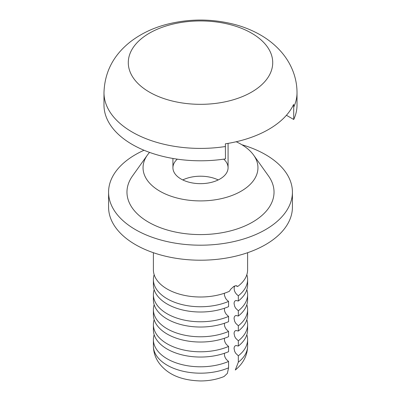 <?xml version="1.0" encoding="UTF-8"?>
<svg xmlns="http://www.w3.org/2000/svg" width="401" height="401" viewBox="0 0 401 401"><rect width="100%" height="100%" fill="white"/><g stroke="black" fill="none" stroke-linecap="round" stroke-linejoin="round"><path stroke-width="0.6" d="M235.703 285.723L237.678 286.509L236.7 285.803L235.362 285.778L233.783 286.424L230.63 289.316L229.432 291.271A47.107 27.198 180 0 1 179.808 294.239A47.107 27.198 180 0 1 153.393 269.808L153.393 252.705M246.846 274.685A47.107 27.198 180 0 1 247.607 279.562A47.107 27.198 180 0 1 238.324 295.773C234.936 293.171 233.623 290.159 234.379 286.74L234.936 285.958M238.324 362.193A47.107 27.198 180 0 0 247.607 345.983C247.467 355.341 243.367 363.351 235.312 370.013L238.324 362.193L238.324 355.812L235.673 353.226L234.7 351.431L234.049 348.519L234.269 347.05L235.026 345.928L235.968 345.507L238.324 346.058A47.107 27.198 180 0 0 247.607 329.848L247.607 324.594A47.107 27.198 180 0 1 238.324 340.805L235.673 338.218L234.7 336.424L234.049 333.512L234.269 332.043L235.026 330.915L235.968 330.494L238.324 331.046A47.107 27.198 180 0 0 247.607 314.835L247.607 309.582A47.107 27.198 180 0 1 238.324 325.792L235.673 323.206L234.7 321.412L234.049 318.499L234.269 317.031L235.026 315.908L235.968 315.487L238.324 316.038A47.107 27.198 180 0 0 247.607 299.828L247.607 294.575A47.107 27.198 180 0 1 238.324 310.785L235.673 308.199L234.7 306.404L234.049 303.492L234.269 302.018L235.026 300.895L235.968 300.474L238.324 301.026A47.107 27.198 180 0 0 247.607 284.815L247.607 279.562M246.846 334.725A47.107 27.198 180 0 1 247.607 339.602A47.107 27.198 180 0 1 238.324 355.812M246.846 319.717A47.107 27.198 180 0 1 247.607 324.594M246.846 304.705A47.107 27.198 180 0 1 247.607 309.582M246.846 289.692A47.107 27.198 180 0 1 247.607 294.575M144.029 150.255A91.919 53.067 0 0 0 108.581 192.129A91.919 53.067 0 0 0 165.322 241.156A91.919 53.067 0 0 0 265.497 229.653A91.919 53.067 0 0 0 292.419 192.129A91.919 53.067 0 0 0 241.918 144.756M108.581 192.129L108.581 207.137A91.919 53.067 0 0 0 165.322 256.169A91.919 53.067 0 0 0 265.497 244.665A91.919 53.067 0 0 0 292.419 207.137L292.419 192.129M247.607 252.705L247.607 269.808A47.107 27.198 180 0 1 237.678 286.509M223.723 159.152A27.574 15.92 180 0 1 228.074 167.738A27.574 15.92 180 0 1 200.5 183.658A27.574 15.92 180 0 1 172.926 167.738A27.574 15.92 180 0 1 177.277 159.152M218.224 179.934A27.574 15.92 0 0 0 182.776 179.934M236.194 141.748A57.448 33.168 180 0 1 241.121 144.285A57.448 33.168 180 0 1 253.622 155.107A57.448 33.168 180 0 1 200.5 200.906A57.448 33.168 180 0 1 147.378 155.107A57.448 33.168 180 0 1 149.563 152.4M253.622 155.107L268.495 175.964A73.533 42.456 180 0 1 200.5 234.585A73.533 42.456 180 0 1 132.505 175.964L147.378 155.107M224.365 293.256L224.42 295.266L225.522 298.174L226.68 299.803L228.575 301.402L228.575 306.655A47.107 27.198 180 0 1 179.327 309.111A47.107 27.198 180 0 1 153.393 284.815L153.393 279.562A47.107 27.198 180 0 1 154.154 274.685M224.365 308.264L224.55 310.855L225.257 312.685L226.324 314.379L228.575 316.414L228.575 321.667A47.107 27.198 180 0 1 179.327 324.123A47.107 27.198 180 0 1 153.393 299.828L153.393 294.575A47.107 27.198 180 0 1 154.154 289.692M224.365 323.276L224.55 325.868L225.257 327.697L226.324 329.391L228.575 331.421L228.575 336.675A47.107 27.198 180 0 1 179.327 339.131A47.107 27.198 180 0 1 153.393 314.835L153.393 309.582A47.107 27.198 180 0 1 154.154 304.705M224.365 338.289L224.55 340.875L225.257 342.705L226.324 344.399L228.575 346.434L228.575 351.687A47.107 27.198 180 0 1 179.327 354.143A47.107 27.198 180 0 1 153.393 329.848L153.393 324.594A47.107 27.198 180 0 1 154.154 319.717M224.365 353.296L224.55 355.887L225.257 357.717L226.324 359.411L228.575 361.441L228.575 367.822L227.367 373.386L224.029 376.544C216.761 379.456 208.951 380.925 200.61 380.95C185.718 380.529 174.134 376.93 165.864 370.153C157.693 363.476 153.538 355.416 153.393 345.983L153.393 339.602A47.107 27.198 180 0 1 154.154 334.725M238.324 340.805L238.324 346.058M238.324 325.792L238.324 331.046M238.324 310.785L238.324 316.038M238.324 295.773L238.324 301.026M228.575 361.441A47.107 27.198 180 0 1 179.327 363.897A47.107 27.198 180 0 1 153.393 339.602M228.575 346.434A47.107 27.198 180 0 1 179.327 348.89A47.107 27.198 180 0 1 153.393 324.594M228.575 331.421A47.107 27.198 180 0 1 179.327 333.878A47.107 27.198 180 0 1 153.393 309.582M228.575 316.414A47.107 27.198 180 0 1 179.327 318.87A47.107 27.198 180 0 1 153.393 294.575M228.575 301.402A47.107 27.198 180 0 1 179.327 303.858A47.107 27.198 180 0 1 153.393 279.562M225.372 143.824L225.477 158.891A96.516 55.724 180 0 1 103.984 105.072L103.984 92.686C104.626 72.105 113.448 55.127 130.445 41.749C140.616 33.945 152.355 28.235 165.678 24.626C189.347 18.416 212.966 18.526 236.525 24.962C245.106 27.403 253.086 30.737 260.455 34.962C268.454 39.554 275.362 45.158 281.181 51.789C287.126 58.601 291.462 66.21 294.184 74.611C296.063 80.506 297.006 86.531 297.016 92.686A96.516 55.724 180 0 1 293.722 107.107L293.617 104.42A96.385 55.649 0 0 1 225.372 143.824M293.722 107.107L293.722 119.493A96.516 55.724 180 0 0 297.016 105.072L297.016 92.686M286.419 115.272L293.722 119.493M233.808 286.409L234.379 286.74M228.575 367.822A47.107 27.198 180 0 1 179.327 370.278A47.107 27.198 180 0 1 153.393 345.983M251.562 33.153A72.21 41.689 180 0 1 219.192 102.907A72.21 41.689 180 0 1 130.751 51.844A72.21 41.689 180 0 1 251.562 33.153M225.477 146.51A96.516 55.724 180 0 1 103.984 92.686M247.607 345.983L247.607 339.602M228.074 167.738L228.074 143.383M172.926 167.738L172.926 158.47"/></g></svg>
